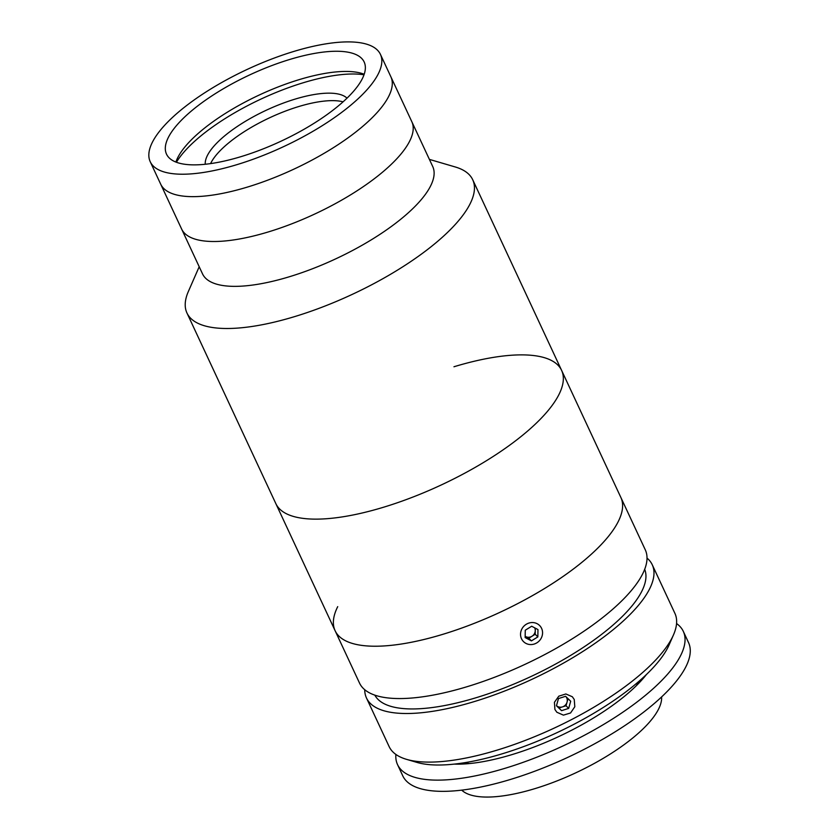 <?xml version="1.0" encoding="UTF-8"?>
<svg xmlns="http://www.w3.org/2000/svg" width="839" height="839" viewBox="0 0 839 839"><rect width="100%" height="100%" fill="white"/><g stroke="black" fill="none" stroke-linecap="round" stroke-linejoin="round"><path stroke-width="1.26" d="M150.233 161.728L160.689 184.161A126.993 42.684 -25 0 0 247.411 187.076A126.993 42.684 -25 0 1 160.689 184.161L181.612 229.016A126.993 42.684 -25 0 0 268.333 231.931A126.993 42.684 -25 0 1 181.612 229.016L202.524 273.871A126.993 42.684 -25 0 0 289.245 276.786A126.993 42.684 -25 0 0 432.725 166.531L380.434 54.388A126.993 42.684 -25 0 0 293.713 51.473A126.993 42.684 -25 0 0 150.233 161.728A126.993 42.684 -25 0 0 236.955 164.643A126.993 42.684 -25 0 0 380.434 54.388M199.2 266.729L188.366 291.469A157.648 52.993 -25 0 0 186.95 312.989A157.648 52.993 -25 0 0 294.594 316.618A157.648 52.993 -25 0 0 472.714 179.735A157.648 52.993 -25 0 0 455.304 166.982L429.4 159.389M337.718 606.649A157.648 52.993 -25 0 0 335.107 630.718L275.842 503.631A157.648 52.993 -25 0 0 383.496 507.249A157.648 52.993 -25 0 0 561.606 370.377A157.648 52.993 -25 0 0 453.962 366.758M268.333 231.931A126.993 42.684 -25 0 0 411.813 121.676A126.993 42.684 -25 0 1 268.333 231.931M364.011 74.786A115.614 38.856 -25 0 0 303.372 82.715A115.614 38.856 -25 0 0 176.421 162.263M347.01 98.163A78.824 26.491 -25 0 0 295.15 99.096A78.824 26.491 -25 0 0 205.251 164.255M343.078 101.823A78.824 26.491 -25 0 0 298.642 106.574A78.824 26.491 -25 0 0 210.589 163.605M240.971 156.652A109.039 36.654 -25 0 0 364.157 61.971A109.039 36.654 -25 0 0 289.707 59.475A109.039 36.654 -25 0 0 166.51 154.145A109.039 36.654 -25 0 0 240.971 156.652M364.199 74.252A109.039 36.654 -25 0 0 299.114 79.653A109.039 36.654 -25 0 0 175.886 162.053M247.411 187.076A126.993 42.684 -25 0 0 390.89 76.821A126.993 42.684 -25 0 1 247.411 187.076M335.107 630.718A157.648 52.993 -25 0 0 471.434 624.447A157.648 52.993 -25 0 0 618.259 521.543A157.648 52.993 -25 0 0 620.87 497.475L645.275 549.797A157.648 52.993 -25 0 1 642.664 573.876A157.648 52.993 -25 0 1 495.839 676.779A157.648 52.993 -25 0 1 359.512 683.051L335.107 630.718A157.648 52.993 -25 0 0 442.761 634.347A157.648 52.993 -25 0 0 620.87 497.475L472.714 179.735M186.95 312.989L275.842 503.631A157.648 52.993 -25 0 0 383.496 507.249A157.648 52.993 -25 0 0 561.606 370.377M533.436 635.06A115.614 38.856 -25 0 0 535.209 634.106M673.486 634.871L669.113 644.855A148.891 50.046 155 0 1 667.991 647.257A148.891 50.046 155 0 1 554.191 733.957A148.891 50.046 155 0 1 417.004 762.42L406.548 759.358A157.648 52.993 -25 0 0 551.8 729.217A157.648 52.993 -25 0 0 672.291 637.42A157.648 52.993 -25 0 0 673.486 634.871A157.648 52.993 -25 0 0 674.902 613.351L652.249 564.752A157.648 52.993 -25 0 0 647.016 558.092M364.734 689.721A157.648 52.993 -25 0 0 366.486 698.006L389.139 746.605A157.648 52.993 -25 0 0 406.548 759.358M554.915 709.479L554.432 702.295L558.795 696.181L565.864 693.968L572.324 696.748L574.243 699.485L574.809 706.753L570.562 712.972L563.43 715.143L556.855 712.248L554.915 709.479M366.486 698.006A157.648 52.993 -25 0 0 502.813 691.735A157.648 52.993 -25 0 0 649.638 588.821A157.648 52.993 -25 0 0 652.249 564.752M374.844 695.153A148.891 50.046 -25 0 0 504.47 687.875A148.891 50.046 -25 0 0 641.845 591.191A148.891 50.046 -25 0 0 644.688 569.324M661.614 696.926A111.23 37.388 155 0 1 534.747 788.681A111.23 37.388 155 0 1 461.712 790.139M676.57 623.545A157.648 52.993 155 0 1 683.313 631.379A157.648 52.993 155 0 1 505.193 768.251A157.648 52.993 155 0 1 397.55 764.633A157.648 52.993 155 0 1 395.882 754.429M683.313 631.379L688.536 642.59A157.648 52.993 155 0 1 510.427 779.462A157.648 52.993 155 0 1 402.772 775.844L397.55 764.633M638.909 681.352A105.106 35.332 155 0 1 636.329 685.715M469.379 763.563A105.106 35.332 155 0 1 464.376 762.745M646.46 674.483A126.993 42.684 155 0 1 512.052 754.586A126.993 42.684 155 0 1 454.256 764.109M566.073 696.789A6.565 6.135 135 0 1 567.038 702.17L566.031 705.756L558.921 708.022L556.477 705.672A6.565 6.135 135 0 0 567.038 702.17L568.024 698.656M568.674 708.399L570.688 701.226L565.58 696.307L558.47 698.572L556.456 705.746L561.564 710.654L568.674 708.399L566.031 705.756M558.921 708.022L561.564 710.654M525.162 636.287A6.565 6.135 135 0 0 535.261 630.603L535.303 628.159M540.998 638.573A11.379 10.634 135 0 0 537.222 623.755A11.379 10.634 135 0 0 522.11 628.537A11.379 10.634 135 0 0 525.885 643.366A11.379 10.634 135 0 0 540.998 638.573M537.841 636.906L537.967 629.575L531.685 626.24L525.266 630.215L525.141 637.546L531.433 640.881L537.841 636.906L535.198 634.263L535.261 630.603A6.565 6.135 135 0 0 534.653 627.813M525.162 636.319L528.79 638.248L535.198 634.263M528.79 638.248L531.433 640.881"/></g></svg>

